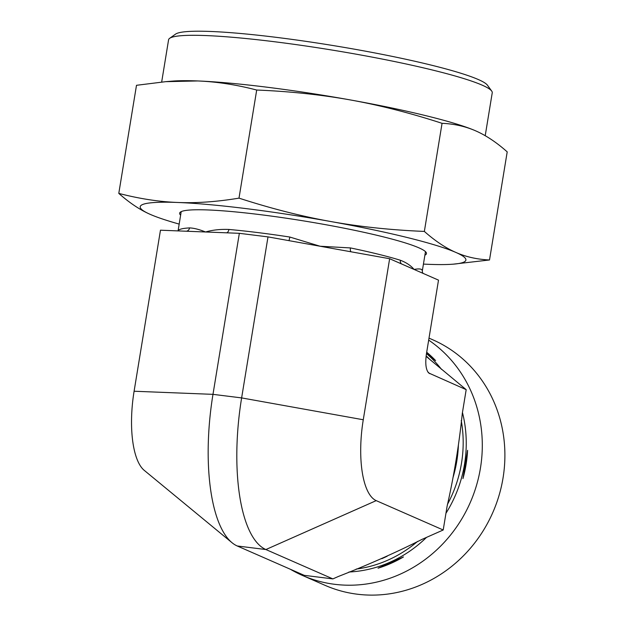 <?xml version="1.0" encoding="UTF-8"?>
<svg xmlns="http://www.w3.org/2000/svg" width="626" height="626" viewBox="0 0 626 626"><rect width="100%" height="100%" fill="white"/><g stroke="black" fill="none" stroke-linecap="round" stroke-linejoin="round"><path stroke-width="0.94" d="M186.36 231.229A4.124 3.74 86.8 0 0 189.568 227.903A123.76 12.293 -170.7 0 0 178.066 230.9L181.204 211.643M288.829 240.642A4.124 0.415 98.7 0 0 289.799 237.035A123.76 12.293 -170.7 0 0 228.913 229.46C220.313 229.124 212.527 229.969 205.547 231.988L160.467 230.204L134.097 391.234L212.981 394.349L241.628 397.909L363.268 419.756L389.638 258.726L267.998 236.886L239.351 233.318L205.547 231.988C199.303 229.445 193.974 228.091 189.568 227.903M228.913 229.46A4.124 2.449 -84.9 0 1 226.62 232.817M401.477 263.914A4.124 3.333 107.1 0 1 400.374 260.252A123.76 12.293 -170.7 0 0 350.458 247.927L320.129 246.245L289.799 237.035M350.458 247.927A4.124 1.628 -78.2 0 0 351.163 251.816M425.469 251.644L422.284 271.121A123.76 12.293 -170.7 0 0 421.697 269.595C420.57 268.781 418.035 268.726 414.068 269.43L389.638 258.726M363.268 419.756A71.458 25.713 -82.9 0 0 376.21 500.628L443.208 529.987L447.081 506.364C453.928 476.112 459.014 445.078 462.324 413.277L466.19 389.654L428.693 372.979C425.813 369.7 425.077 363.197 426.494 353.463L438.505 280.135L414.068 269.43C410.867 265.588 406.297 262.529 400.374 260.252M429.006 338.126L432.715 339.754A134.074 124.386 113.7 0 1 503.038 478.006A134.074 124.386 113.7 0 1 357.344 594.215A134.074 124.386 113.7 0 1 325.09 585.357L302.491 575.458A134.074 124.386 113.7 0 1 290.3 569.23M428.677 340.114A134.074 124.386 113.7 0 1 472.747 496.457A134.074 124.386 113.7 0 1 334.746 584.316A134.074 124.386 113.7 0 1 302.491 575.458M466.19 389.654L426.095 356.335M376.21 500.628L265.894 549.542L237.246 545.982L304.244 575.341L332.891 578.901L338.353 576.483C368.002 564.895 395.882 552.531 421.987 539.393L443.208 529.987M403.457 556.944L378.049 568.205A124.597 115.591 -66.3 0 0 403.457 556.944L378.049 568.205M462.966 478.593A124.597 115.591 -66.3 0 0 467.599 450.313L462.966 478.593L467.599 450.313M426.517 353.322L435.61 360.584A124.597 115.591 -66.3 0 0 426.697 352.219M435.61 360.584L426.541 353.158M267.998 236.886L241.628 397.909A133.98 48.21 -82.9 0 0 265.894 549.542L332.891 578.901M237.246 545.982A133.98 48.21 -82.9 0 1 232.011 542.703A133.98 48.21 -82.9 0 1 212.981 394.349L239.351 233.318M232.011 542.703L144.246 470.361A71.458 25.713 -82.9 0 1 134.097 391.234M161.672 82.014L168.582 39.79A163.981 16.284 9.3 0 1 169.654 38.319A163.981 16.284 9.3 0 1 333.048 50.221A163.981 16.284 9.3 0 1 491.7 91.06A163.981 16.284 9.3 0 1 492.239 92.797L485.213 135.701M491.7 91.06L487.458 85.214A158.824 15.775 -170.7 0 0 333.791 45.659A158.824 15.775 -170.7 0 0 175.538 34.133L169.654 38.319M489.509 259.97L507.209 151.868C496.59 142.431 486.097 135.435 475.737 130.881L475.071 130.591A165.014 16.386 9.3 0 1 475.071 130.591L475.071 130.591A165.014 16.386 9.3 0 0 350.482 99.964C320.989 94.682 289.736 91.373 256.699 90.034C236.487 84.745 216.815 81.716 197.699 80.95A165.014 16.386 9.3 0 1 350.482 99.964C379.966 105.27 410.492 113.063 442.058 123.322L424.358 231.424C435.172 240.987 445.665 247.982 455.83 252.411C465.994 256.895 477.223 259.414 489.509 259.97L453.193 264.172A165.014 16.386 -170.7 0 0 455.83 252.411A165.014 16.386 -170.7 0 0 330.583 221.494C359.504 226.714 390.765 230.024 424.358 231.424M475.737 130.881C465.368 126.35 454.147 123.838 442.058 123.322M165.687 81.67L172.807 81.09A165.014 16.386 9.3 0 1 197.699 80.95L165.687 81.67L136.491 85.3L118.791 193.395C139.363 198.739 159.035 201.768 177.8 202.48C196.548 203.247 216.956 201.799 238.999 198.137C271.121 208.536 301.646 216.322 330.583 221.494A165.014 16.386 -170.7 0 0 177.8 202.48A165.014 16.386 -170.7 0 0 150.263 214.382C140.091 209.953 129.605 202.957 118.791 193.395M256.699 90.034L238.999 198.137M150.936 214.679L150.263 214.382A165.014 16.386 -170.7 0 0 150.936 214.679A165.014 16.386 -170.7 0 0 179.161 224.092M180.624 215.156A125.051 12.418 9.3 0 1 179.639 213.192A125.051 12.418 9.3 0 1 323.916 224.374A125.051 12.418 9.3 0 1 426.455 253.608A125.051 12.418 9.3 0 1 424.897 255.158M423.434 264.094A165.014 16.386 -170.7 0 0 428.301 264.313A165.014 16.386 -170.7 0 0 453.193 264.172M458.396 445.235A122.219 113.384 113.7 0 1 452.919 477.873M387.22 556.209A122.219 113.384 113.7 0 1 381.79 558.689M426.149 355.904A122.219 113.384 113.7 0 1 430.297 359.887M461.245 420.539A122.219 113.384 113.7 0 1 447.402 504.462M417.597 541.396A122.219 113.384 113.7 0 1 356.225 569.073M426.478 353.58A123.596 114.66 113.7 0 1 441.533 369.387M462.45 412.487A123.596 114.66 113.7 0 1 445.947 513.297M426.517 537.39A123.596 114.66 113.7 0 1 348.909 572.015M429.733 373.675L427.785 371.852M422.284 271.121L422.597 272.866M422.855 273.069L423.528 273.578"/></g></svg>
